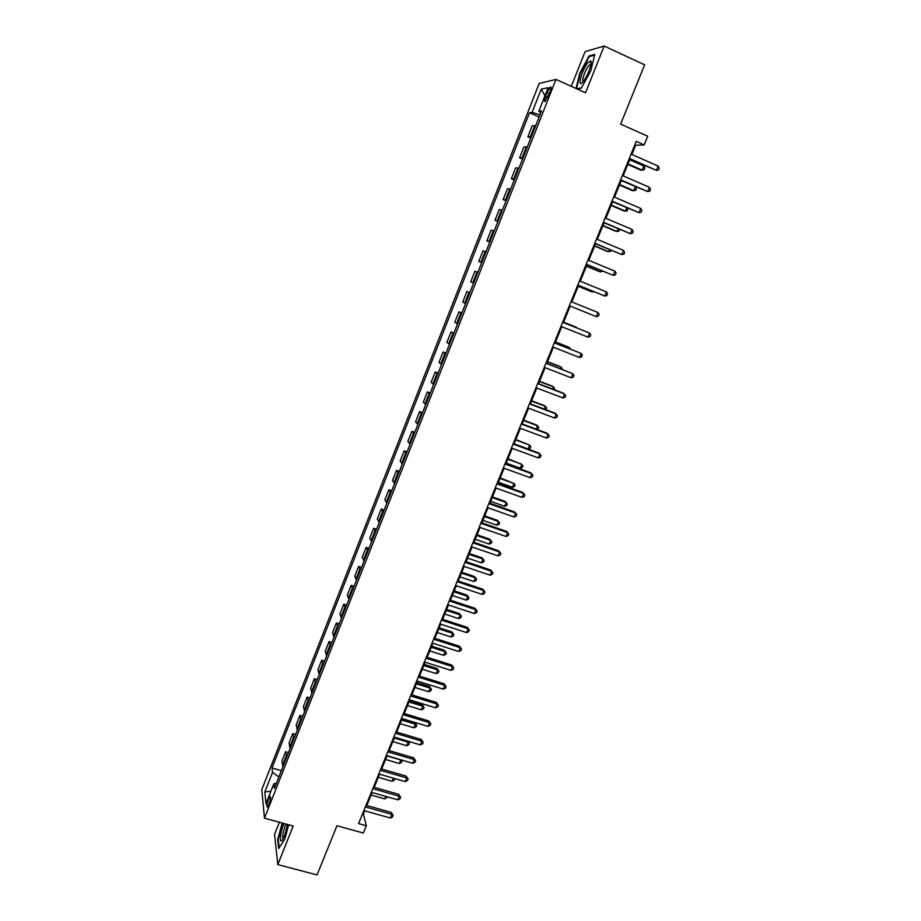 <?xml version="1.0" encoding="UTF-8"?>
<svg xmlns="http://www.w3.org/2000/svg" width="921" height="921" viewBox="0 0 921 921"><rect width="100%" height="100%" fill="white"/><g stroke="black" fill="none" stroke-linecap="round" stroke-linejoin="round"><path stroke-width="1.38" d="M268.978 804.298C270.67 799.267 271.004 796.688 269.991 796.55L268.46 799.29C266.768 804.298 266.434 806.877 267.447 807.038L268.978 804.298M279.374 822.246L274.562 834.357L277.808 864.589L317.054 874.95L336.948 825.757L363.335 833.021L366.305 825.734L363.392 813.922L364.658 810.814M539.176 83.443L261.783 789.665L264.477 818.182L555.973 79.436L539.176 83.443M555.973 79.436L585.526 92.779L604.164 46.05L585.088 51.634L571.308 86.355M604.164 46.05L644.631 64.815L620.65 124.128L647.716 136.25L644.182 144.908L636.261 141.374L358.58 823.593L366.305 825.734M547.039 92.572L545.52 96.44C544.138 100.262 544.012 101.932 545.128 101.448L549.906 91.985C551.288 88.151 551.414 86.493 550.298 86.977L547.039 92.572L549.284 93.574M539.971 114.849L532.096 112.362L529.529 112.753L272.017 767.999L281.366 770.647M532.096 112.362L541.203 89.199L548.133 87.679L538.82 111.314L540.834 112.661M276.392 783.276L273.836 783.806L274.366 788.411L541.536 110.888L538.82 111.314M273.836 783.806L265.985 803.711L264.822 791.945L272.524 772.374L272.017 767.999M277.808 864.589L293.189 826.022L264.477 818.182M631.887 154.475L635.628 145.276L644.182 144.908M366.8 805.553L372.096 792.544M374.225 787.317L379.567 774.193M381.674 769.012L387.073 755.75M389.169 750.603L394.614 737.214M396.698 732.114L402.201 718.599M404.261 713.545L409.81 699.902M411.86 694.871L417.466 681.103M419.492 676.118L425.157 662.222M427.171 657.283L432.882 643.238M434.873 638.345L440.641 624.173M442.621 619.315L448.446 605.016M450.404 600.204L456.286 585.768M458.221 580.99L464.161 566.415M466.084 561.695L472.082 546.982M473.981 542.296L480.025 527.445M481.913 522.806L488.026 507.816M489.891 503.223L496.051 488.084M497.904 483.537L504.121 468.259M505.951 463.758L512.237 448.343M514.045 443.887L520.388 428.323M522.184 423.913L528.573 408.199M530.358 403.847L536.816 387.983M538.566 383.677L545.082 367.663M546.821 363.404L553.394 347.24M555.11 343.026L561.752 326.713M563.445 322.557L570.145 306.106M571.837 301.95L578.561 285.452M580.288 281.204L587.011 264.684M588.772 260.344L595.507 243.823M597.315 239.379L604.049 222.847M605.891 218.312L612.626 201.768M614.514 197.14L621.249 180.585M623.172 175.865L629.918 159.287M634.822 144.908L635.628 145.276M362.598 813.704L363.392 813.922M529.529 112.753L539.13 116.99M535.711 125.647L532.188 125.855L527.86 136.826L530.807 138.104M282.977 766.571L281.907 761.172L285.614 751.766L288.48 752.595M290.173 748.313L289.044 743.074L292.763 733.623L295.641 734.463M297.402 729.985L296.205 724.885L299.947 715.387L302.825 716.239M304.667 711.553L303.412 706.603L307.165 697.07L310.043 697.934M311.966 693.041L310.642 688.24L314.418 678.662L317.296 679.537M319.299 674.448L317.906 669.797L321.694 660.173L324.583 661.059M326.667 655.764L325.205 651.262L329.016 641.592L331.905 642.501M334.07 636.987L332.539 632.646L336.372 622.93L339.25 623.839M341.518 618.118L339.907 613.939L343.763 604.176L346.641 605.109M348.99 599.157L347.321 595.139L351.177 585.33L354.067 586.274M356.496 580.115L354.758 576.258L358.637 566.403L361.527 567.359M364.048 560.981L362.229 557.274L366.132 547.373L369.033 548.34M371.624 541.744L369.747 538.209L373.661 528.263L376.562 529.241M379.245 522.426L377.288 519.053L381.225 509.06L384.126 510.05M386.901 503.004L384.874 499.804L388.835 489.753L391.736 490.766M394.602 483.502L392.496 480.463L396.467 470.366L399.369 471.391M402.327 463.896L400.151 461.03L404.146 450.887L407.047 451.923M410.098 444.198L407.842 441.493L411.86 431.304L414.761 432.363M417.904 424.397L415.567 421.876L419.608 411.629L422.52 412.7M425.755 404.503L423.338 402.155L427.39 391.862L430.303 392.945M433.63 384.506L431.143 382.342L435.219 372.003L438.131 373.097M441.562 364.417L438.983 362.425L443.082 352.041L445.994 353.157M449.517 344.235L446.869 342.416L450.979 331.974L453.903 333.114M457.518 323.939L454.79 322.315L458.923 311.816L461.847 312.967M465.554 303.55L462.756 302.111L466.901 291.566L469.825 292.728M473.636 283.069L470.746 281.803L474.925 271.211L477.861 272.374M481.764 262.473L478.793 261.403L481.718 262.589M478.793 261.403L482.984 250.754L486 251.721M489.926 241.774L486.864 240.899L489.799 242.096M486.864 240.899L491.077 230.192L494.186 230.975M498.123 220.982L494.98 220.292L497.916 221.501M494.98 220.292L499.217 209.528L502.406 210.126M506.366 200.076L503.142 199.581L506.078 200.813M503.142 199.581L507.402 188.77L510.671 189.162M514.655 179.065L511.339 178.766L514.275 180.009M511.339 178.766L515.622 167.898L518.972 168.094M522.978 157.952L519.582 157.848L522.518 159.114M519.582 157.848L523.876 146.923L527.319 146.934M531.348 136.734L527.86 136.826M469.756 292.913L466.901 291.566M461.697 313.359L458.923 311.816M453.673 333.69L450.979 331.974M445.695 353.94L443.082 352.041M437.751 374.076L435.219 372.003M429.842 394.119L427.39 391.862M421.979 414.059L419.608 411.629M414.151 433.906L411.86 431.304M406.368 453.662L404.146 450.887M398.62 473.313L396.467 470.366M390.907 492.873L388.835 489.753M383.228 512.341L381.225 509.06M375.584 531.716L373.661 528.263M367.986 550.988L366.132 547.373M360.422 570.18L358.637 566.403M352.893 589.267L351.177 585.33M345.398 608.274L343.763 604.176M337.938 627.189L336.372 622.93M330.512 646.001L329.016 641.592M323.133 664.743L321.694 660.173M315.776 683.382L314.418 678.662M308.454 701.94L307.165 697.07M301.179 720.406L299.947 715.387M293.926 738.792L292.763 733.623M286.707 757.085L285.614 751.766M272.524 772.374L278.89 776.91M544.979 95.669L541.203 89.199M264.822 791.945L270.912 791.22M577.133 88.992L581.324 88.151L590.891 70.618L594.77 54.385L589.06 55.974L579.712 73.3L576.028 88.485M282.206 823.017L277.705 839.492L278.706 848.529L284.819 839.1L288.687 824.79M590.016 56.411L589.06 55.974M629.112 158.93L656.408 170.35L629.331 158.4M658.158 166.091L659.217 168.255L658.515 169.959L656.408 170.35L658.158 166.091L631.069 154.106M627.823 164.433L640.751 170.12L642.133 170.132L643.814 166.01L629.711 159.794M628.03 163.938L642.133 170.132L644.182 169.763L644.861 168.117L643.814 166.01M620.443 180.228L647.693 191.568L620.627 179.768M649.432 187.331L650.502 189.461L649.812 191.154L647.693 191.568L649.432 187.331L622.366 175.508M611.82 201.423L639.024 212.67L611.97 201.043M640.751 208.457L641.833 210.552L641.143 212.233L639.024 212.67L640.751 208.457L613.697 196.795M603.232 222.502L630.401 233.669L603.359 222.191M632.117 229.479L633.211 231.539L632.52 233.209L630.401 233.669L632.117 229.479L605.085 217.978M619.453 184.994L632.37 190.601L633.717 190.682L635.34 186.721M619.637 184.568L633.717 190.682L635.778 190.29L636.457 188.644L635.502 186.79M611.13 205.452L624.035 210.99L625.359 211.139L626.706 207.824M611.279 205.095L625.359 211.139L627.42 210.713L627.638 208.227M602.841 225.806L615.735 231.275L617.024 231.482L618.118 228.822M602.956 225.518L617.024 231.482L619.096 231.033L619.729 229.502M594.701 243.478L621.813 254.576L594.793 243.248M623.529 250.397L624.622 252.412L623.943 254.081L621.813 254.576L623.529 250.397L596.509 239.046M594.586 246.068L607.48 251.456L608.746 251.732L609.575 249.718M594.678 245.849L608.746 251.732L610.819 251.26L611.176 250.385M583.269 81.532L583.477 81.278C587.851 75.925 592.825 61.707 590.626 60.89L587.782 62.766C581.427 70.433 576.707 89.924 583.269 81.532M590.937 64.378L588.692 65.702C585.134 69.927 581.186 81.647 583.43 81.336M576.488 88.692L580.195 73.404L589.267 56.618L594.586 55.145M581.496 87.84L576.719 88.796M284.059 823.524L283.403 825.066C279.846 833.689 279.132 844.914 282.54 839.664L284.67 835.405L287.605 824.491M286.166 824.099L284.957 826.69C282.712 833.137 282.102 837.131 283.15 838.686M279.155 847.838L278.2 839.284L282.609 823.132M586.205 264.35L613.271 275.367L586.274 264.189M614.975 271.211L616.08 273.192L615.401 274.849L613.271 275.367L614.975 271.211L587.966 260.01M586.378 266.227L599.26 271.557L600.504 271.891L601.068 270.498M586.447 266.077L600.504 271.891L602.668 271.165M577.755 285.119L604.775 296.055L577.789 285.026M606.467 291.922L607.584 293.857L606.904 295.514L604.775 296.055L606.467 291.922L579.482 280.87M578.215 286.293L591.086 291.543L592.295 291.945L592.606 291.186M578.25 286.212L592.295 291.945L593.642 291.612M598.005 312.53L599.134 314.429L598.454 316.076L596.313 316.64L569.351 305.76L596.313 316.64L598.005 312.53L571.032 301.628M562.627 322.281L589.578 333.034L587.897 337.121L560.947 326.391M562.639 322.235L589.578 333.034L590.718 334.899L590.05 336.533L587.897 337.121M576.465 327.289L563.606 322.154L576.465 327.289M554.258 342.831L581.197 353.434L579.528 357.498L552.588 346.918M554.304 342.716L581.197 353.434L582.348 355.264L581.681 356.888L579.528 357.498M569.132 348.552L569.535 347.585L568.407 347.021L555.547 341.956M570.479 349.082L569.535 347.585L555.513 342.059M545.934 363.277L572.85 373.73L571.193 377.783L544.276 367.352M546.015 363.093L572.85 373.73L574.013 375.526L573.346 377.138L571.193 377.783M560.831 368.849L561.476 367.272L560.371 366.65L547.535 361.654M562.432 369.471L561.476 367.272L547.465 361.815M537.657 383.62L564.55 393.935L562.904 397.953L536.01 387.672M537.76 383.366L563.41 393.198L565.724 395.685L565.068 397.296L562.904 397.953M552.565 389.042L553.452 386.866L552.381 386.187L539.545 381.259M554.166 389.652L554.603 388.581L553.452 386.866L539.453 381.49M529.414 403.859L556.296 414.036L554.649 418.042L527.779 407.899M529.552 403.536L555.19 413.241L557.481 415.751L556.814 417.351L554.649 418.042M544.346 409.143L545.474 406.368L544.438 405.631L531.601 400.762M545.762 409.672L546.637 408.049L545.474 406.368L531.486 401.061M521.217 424.005L548.076 434.033L546.441 438.016L519.582 428.023M521.378 423.614L546.993 433.181L549.273 435.725L548.617 437.314L546.441 438.016M536.16 429.14L537.542 425.778L536.517 424.984L523.704 420.183M536.805 429.382L538.071 428.979L538.704 427.425L537.542 425.778L523.554 420.54M513.066 444.049L539.902 453.938L538.267 457.898L511.431 448.043M513.25 443.588L538.843 453.028L541.099 455.584L540.454 457.173L538.267 457.898M514.091 443.795L528.055 448.953L529.633 445.096L515.829 439.501M528.055 448.953L530.185 448.251L530.807 446.708L529.633 445.096L515.656 439.927M504.938 463.988L531.762 473.739L530.139 477.688L503.327 467.972M505.157 463.47L530.738 472.772L532.971 475.363L532.326 476.94L530.139 477.688M506.239 463.079L520.204 468.156L521.77 464.322L508.001 458.739M520.204 468.156L522.322 467.442L522.955 465.911L521.77 464.322L507.805 459.222M496.868 483.836L523.669 493.449L522.057 497.375L495.256 487.796M497.098 483.249L522.668 492.424L524.889 495.038L524.245 496.603L522.057 497.375M498.422 482.259L512.375 487.267L513.941 483.456L500.207 477.884M512.375 487.267L514.517 486.53L515.138 485.01L513.941 483.456L499.988 478.436M488.821 503.591L515.61 513.066L513.999 516.969L487.221 507.529M489.086 502.935L514.643 511.972L516.842 514.62L516.197 516.174L513.999 516.969M490.651 501.358L504.593 506.297L506.147 502.498L505.238 501.473L492.447 496.937M504.593 506.297L506.734 505.537L507.356 504.017L506.147 502.498L492.205 497.547M480.82 523.243L507.586 532.58L505.997 536.471L479.231 527.169M481.119 522.529L506.642 531.44L508.829 534.099L508.185 535.654L505.997 536.471M482.915 520.365L496.845 525.235L498.399 521.447L497.501 520.377L484.734 515.898M496.845 525.235L498.986 524.452L499.608 522.944L498.399 521.447L484.458 516.566M472.864 542.803L499.608 552.001L498.019 555.881L471.276 546.706M473.187 542.02L498.698 550.804L500.851 553.486L500.218 555.041L498.019 555.881M498.698 550.804L500.851 553.486M475.213 539.28L489.132 544.081L490.674 540.316L489.811 539.188L477.043 534.767M489.811 539.188L491.895 541.778L490.674 540.316L476.744 535.504M491.895 541.778L491.284 543.275L489.132 544.081M464.944 562.27L491.676 571.331L490.087 575.188L463.367 566.15M465.289 561.419L490.778 570.076L492.919 572.793L492.286 574.324L490.087 575.188M490.778 570.076L492.919 572.793M467.546 558.103L481.464 562.835L482.995 559.093L482.155 557.907L469.399 553.556M482.155 557.907L484.227 560.521L482.995 559.093L469.077 554.35M484.227 560.521L483.606 562.017L481.464 562.835M457.058 581.635L483.767 590.568L482.19 594.402L455.481 585.491M457.426 580.725L482.903 589.256L485.033 591.996L484.4 593.527L482.19 594.402M482.903 589.256L485.033 591.996M459.913 576.845L473.82 581.508L475.351 577.778L474.534 576.546L461.789 572.252M474.534 576.546L476.583 579.182L475.351 577.778L461.444 573.104M476.583 579.182L475.973 580.667L473.82 581.508M449.218 600.906L475.904 609.714L474.338 613.536L447.652 604.752M449.609 599.939L475.063 608.344L477.17 611.107L476.548 612.626L474.338 613.536M475.063 608.344L477.17 611.107M452.326 595.496L466.222 600.101L467.741 596.382L466.947 595.093L454.214 590.856M466.947 595.093L468.985 597.752L467.741 596.382L453.834 591.766M468.985 597.752L468.375 599.237L466.222 600.101M441.401 620.086L468.075 628.767L466.51 632.566L439.847 623.92M441.827 619.062L467.258 627.339L469.353 630.125L468.731 631.645L466.51 632.566M467.258 627.339L469.353 630.125M444.762 614.054L458.646 618.59L460.166 614.906L459.395 613.559L446.662 609.38M459.395 613.559L461.409 616.241L460.166 614.906L446.271 610.347M461.409 616.241L460.811 617.715L458.646 618.59M433.63 639.186L460.281 647.728L458.727 651.504L432.087 642.985M434.079 638.092L459.498 646.243L461.571 649.052L460.949 650.56L458.727 651.504M459.498 646.243L461.571 649.052M437.245 632.531L451.117 637.01L452.625 633.326L451.877 631.933L439.156 627.823M451.877 631.933L453.88 634.638L452.625 633.326L438.741 628.847M453.88 634.638L453.282 636.1L451.117 637.01M425.905 658.181L452.533 666.597L450.991 670.361L424.362 661.969M426.365 657.03L451.774 665.066L453.823 667.898L453.213 669.394L450.991 670.361M451.774 665.066L453.823 667.898M429.75 650.928L443.623 655.326L445.119 651.677L444.394 650.226L431.684 646.174M444.394 650.226L446.386 652.954L445.119 651.677L431.247 647.256M446.386 652.954L445.787 654.417L443.623 655.326M418.203 677.085L444.82 685.374L443.277 689.127L416.672 680.861M418.698 675.876L444.083 683.785L446.121 686.64L445.511 688.137L443.277 689.127M444.083 683.785L446.121 686.64M422.302 669.233L436.151 673.573L437.648 669.935L436.957 668.439L424.247 664.444M436.957 668.439L438.926 671.179L437.648 669.935L423.787 665.572M438.926 671.179L438.327 672.641L436.151 673.573M410.547 695.908L437.141 704.07L435.61 707.8L409.016 699.649M411.065 694.63L436.427 702.424L438.454 705.302L437.843 706.787L435.61 707.8M436.427 702.424L438.454 705.302M414.887 687.446L428.726 691.729L430.211 688.102L429.543 686.559L416.845 682.622M429.543 686.559L431.5 689.322L430.211 688.102L416.361 683.808M431.5 689.322L430.901 690.773L428.726 691.729M402.926 714.627L429.497 722.674L427.966 726.381L401.406 718.368M403.467 713.303L428.806 720.982L430.821 723.871L430.211 725.357L427.966 726.381M428.806 720.982L430.821 723.871M407.496 705.59L421.334 709.803L422.808 706.2L422.163 704.6L409.477 700.72M422.163 704.6L424.097 707.386L422.808 706.2L408.97 701.963M424.097 707.386L423.51 708.836L421.334 709.803M395.339 733.266L421.887 741.186L420.367 744.882L393.831 736.984M395.903 731.884L421.231 739.436L423.211 742.361L422.612 743.834L420.367 744.882M421.231 739.436L423.211 742.361M400.151 723.641L413.966 727.797L415.44 724.205L414.818 722.559L402.143 718.737M414.818 722.559L416.741 725.368L415.44 724.205L401.614 720.038M416.741 725.368L416.154 726.807L413.966 727.797M387.787 751.812L414.312 759.606L412.804 763.29L386.279 755.519M388.374 750.373L413.679 757.822L415.659 760.758L415.049 762.22L412.804 763.29M413.679 757.822L415.659 760.758M392.83 741.612L406.645 745.711L408.107 742.13L394.292 738.02M408.118 741.232L409.419 743.27L408.832 744.698L406.645 745.711M409.419 743.27L407.75 741.129M380.269 770.278L406.783 777.957L405.275 781.607L378.773 773.962M380.88 768.782L406.173 776.104L408.13 779.062L407.531 780.524L405.275 781.607M406.173 776.104L408.13 779.062M385.542 759.503L399.346 763.532L400.808 759.975L387.004 755.934M401.591 759.998L401.544 762.507L399.346 763.532M402.12 761.08L400.727 759.744M372.798 788.652L399.277 796.205L397.791 799.842L371.301 792.313M373.431 787.098L398.689 794.305L400.635 797.287L400.036 798.749L397.791 799.842M398.689 794.305L400.635 797.287M378.301 777.312L392.093 781.284L393.359 778.164M394.787 778.579L394.28 780.237L392.093 781.284M365.349 806.934L391.816 814.371L390.331 817.998L363.864 810.584M366.005 805.322L391.252 812.426L393.175 815.43L392.588 816.881L390.331 817.998M391.252 812.426L393.175 815.43M371.082 795.03L384.863 798.944L385.876 796.458M387.453 796.907L384.863 798.944M530.404 136.619L534.767 125.555M522.057 157.802L526.398 146.796M513.745 178.881L518.062 167.933M505.479 199.857L509.774 188.966M497.248 220.729L501.519 209.884M489.063 241.486L493.311 230.711M480.912 262.151L485.148 251.421M472.807 282.712L477.02 272.04M464.748 303.17L468.939 292.544M456.724 323.524L460.891 312.956M448.734 343.786L452.879 333.264M440.791 363.945L444.912 353.48M432.882 383.999L436.991 373.581M425.007 403.962L429.094 393.601M417.178 423.821L421.242 413.506M409.385 443.588L413.437 433.331M401.637 463.263L405.666 453.051M393.912 482.834L397.93 472.669M386.233 502.325L390.228 492.205M378.589 521.712L382.56 511.639M370.99 541.007L374.939 530.98M363.415 560.198L367.352 550.228M355.886 579.309L359.8 569.385M348.391 598.328L352.283 588.45M340.92 617.254L344.799 607.423M333.494 636.1L337.351 626.315M326.103 654.843L329.948 645.103M318.747 673.504L322.569 663.811M311.425 692.074L315.235 682.426M304.137 710.563L307.925 700.962M296.884 728.96L300.66 719.405M289.666 747.276L293.419 737.767M282.482 765.501L286.212 756.037M547.707 97.419L545.52 96.44M551.057 87.322L550.298 86.977M590.845 64.286L590.626 60.89M590.845 64.884L589.924 64.47"/></g></svg>
